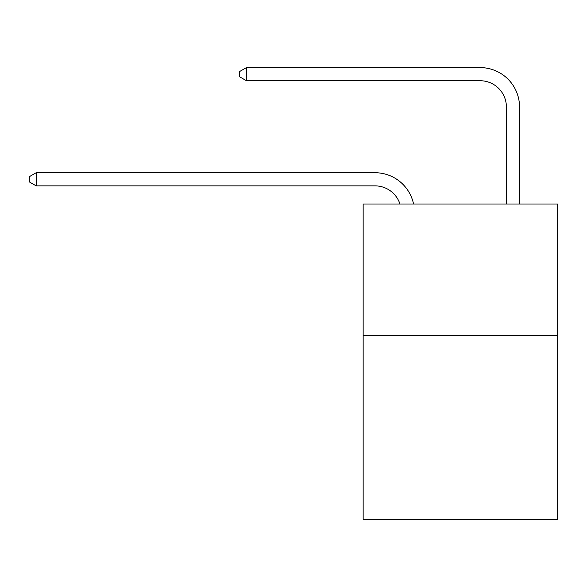 <?xml version="1.0" encoding="UTF-8"?>
<svg xmlns="http://www.w3.org/2000/svg" width="587" height="587" viewBox="0 0 587 587"><rect width="100%" height="100%" fill="white"/><g stroke="black" fill="none" stroke-linecap="round" stroke-linejoin="round"><path stroke-width="0.88" d="M557.65 335.419L557.65 519.407L363.155 519.407L363.155 204.005L557.65 204.005L557.65 335.419L363.155 335.419M506.398 204.005L506.398 107.017A26.283 26.283 47.8 0 0 480.115 80.735L246.452 80.735L239.621 76.794L239.621 71.533L246.452 67.593L480.115 67.593A39.424 39.424 -132.2 0 1 519.539 107.017L519.539 204.005M506.398 107.017A26.283 26.283 47.8 0 0 480.115 80.735A26.283 26.283 47.8 0 1 506.398 107.017A26.283 26.283 47.8 0 0 480.115 80.735A26.283 26.283 47.8 0 1 506.398 107.017A26.283 26.283 47.8 0 0 480.115 80.735A26.283 26.283 47.8 0 1 506.398 107.017A26.283 26.283 47.8 0 0 480.115 80.735A26.283 26.283 47.8 0 1 506.398 107.017A26.283 26.283 47.8 0 0 480.115 80.735M399.967 204.005A26.283 26.283 -37.7 0 0 374.976 185.866L36.181 185.866L29.35 181.926L29.35 176.672L36.181 172.725L374.976 172.725A39.424 39.424 142.3 0 1 413.556 204.005M36.181 172.725L36.181 185.866M246.452 80.735L246.452 67.593L480.115 67.593"/></g></svg>
